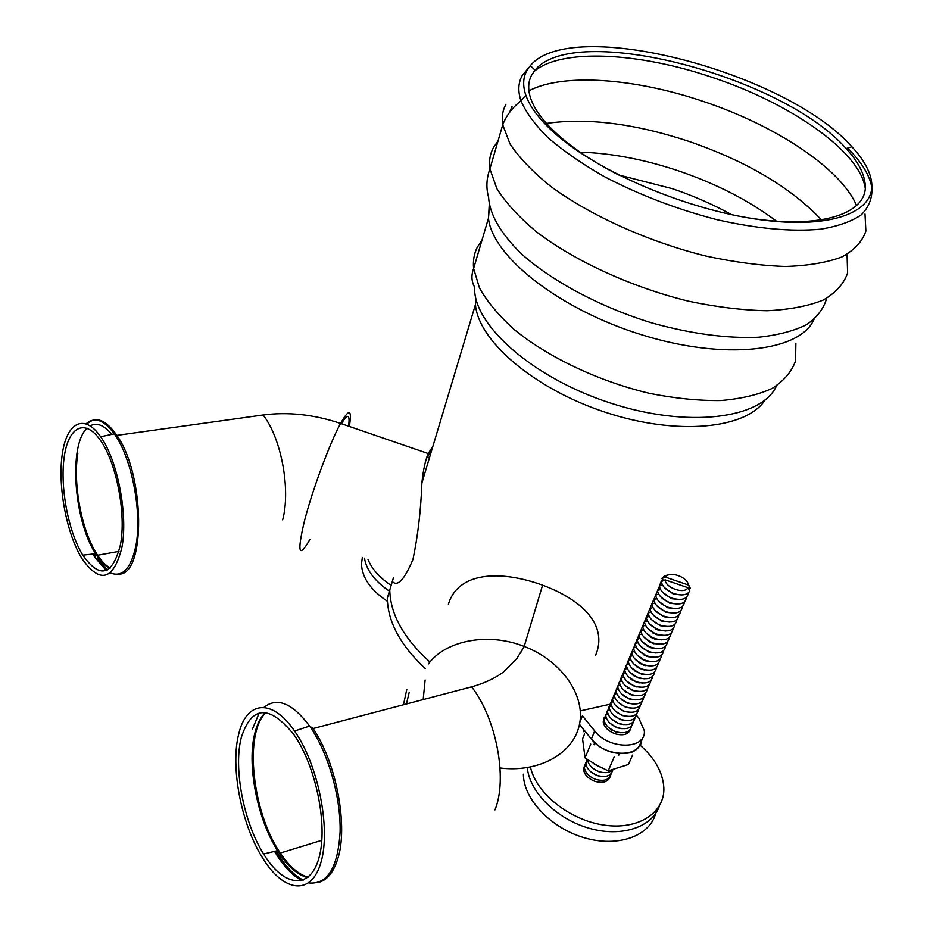 <?xml version="1.0" encoding="UTF-8"?>
<svg xmlns="http://www.w3.org/2000/svg" width="933" height="933" viewBox="0 0 933 933"><rect width="100%" height="100%" fill="white"/><g stroke="black" fill="none" stroke-linecap="round" stroke-linejoin="round"><path stroke-width="1.4" d="M367.987 559.38C371.684 568.617 379.008 577.014 389.947 584.571M364.476 558.167C366.482 570.226 374.798 581.224 389.411 591.149C374.798 581.224 366.482 570.226 364.476 558.167M362.354 557.433L361.491 563.859C361.934 577.469 370.564 589.948 387.405 601.284M665.112 579.836L661.264 581.621C662.395 586.717 666.663 590.729 674.092 593.633C681.988 595.954 687.236 595.056 689.825 590.962L687.866 587.673L665.112 579.836L661.264 581.621M663.48 580.373L661.765 578.472L665.637 577.189L688.332 585.003L690.292 588.291L688.566 588.851M662.488 580.699L662.745 580.116M681.696 594.939L673.463 594.134L664.366 587.522M661.765 578.472L664.658 575.731L669.567 574.623M687.306 582.192L690.292 588.291M665.637 577.189C668.833 570.413 687.924 576.979 688.332 585.003M687.866 587.673C684.834 594.554 665.521 587.988 665.124 579.941M688.344 592.875C687.516 599.033 682.116 600.817 672.157 598.216C664.728 595.301 660.471 591.289 659.374 586.169L661.24 581.294M661.602 580.991L662.628 580.361M679.679 599.511L671.538 598.694L662.5 592.152M686.408 597.423C685.545 603.581 680.157 605.365 670.232 602.776C662.803 599.849 658.558 595.825 657.473 590.706L659.538 586.099M677.673 604.059L669.614 603.243L660.646 596.758M684.472 601.948C683.597 608.106 678.209 609.902 668.308 607.313C660.891 604.397 656.657 600.362 655.596 595.219L657.637 590.636M675.679 608.596L667.701 607.768L658.803 601.353M682.548 606.462C681.65 612.619 676.273 614.415 666.407 611.838C658.978 608.911 654.756 604.876 653.718 599.709L655.736 595.161M673.684 613.109L665.8 612.281L656.96 605.937M680.635 610.963C679.714 617.121 674.337 618.917 664.506 616.34C657.077 613.413 652.867 609.366 651.852 604.199L653.695 599.406M671.702 617.611L663.899 616.771L655.129 610.497M678.723 615.43C677.778 621.6 672.413 623.396 662.605 620.83C655.188 617.903 650.977 613.844 649.986 608.654L651.829 603.896M669.719 622.101L662.01 621.25L653.298 615.034M676.822 619.897C675.854 626.055 670.489 627.851 660.716 625.308C653.298 622.369 649.1 618.299 648.132 613.098L649.963 608.363M667.748 626.556L660.132 625.716L651.491 619.559M674.921 624.34C673.941 630.498 668.588 632.306 658.838 629.752C651.421 626.824 647.234 622.743 646.289 617.529L648.12 612.806M665.777 631.011L658.255 630.16L649.671 624.072M673.031 628.772C672.04 634.918 666.675 636.726 656.96 634.195C649.543 631.256 645.379 627.163 644.446 621.938L646.266 617.238M663.818 635.443L656.389 634.58L647.875 628.562M671.154 633.18C670.139 639.327 664.786 641.146 655.094 638.615C647.677 635.665 643.525 631.571 642.615 626.335L644.435 621.658M661.87 639.851L654.523 638.988L646.079 633.029M669.276 637.566C668.238 643.723 662.896 645.531 653.24 643.012C645.858 640.085 641.706 635.991 640.796 630.755L642.604 626.055M659.923 644.248L652.668 643.373L644.295 637.496M655.164 628.784L658.605 630.276M667.41 641.939C666.36 648.097 661.019 649.916 651.386 647.397C644.027 644.481 639.898 640.4 638.977 635.163L640.773 630.44M657.987 648.622L650.826 647.747L642.522 641.939M652.96 633.017L657.112 634.813M665.544 646.301C664.483 652.447 659.141 654.278 649.543 651.77C642.207 648.855 638.09 644.785 637.169 639.548L638.965 634.813M656.051 652.983L648.983 652.109L640.749 646.359M650.826 637.262L655.561 639.315M663.69 650.651C662.605 656.797 657.275 658.616 647.7 656.121C640.4 653.217 636.294 649.158 635.361 643.922L637.146 639.163M654.126 657.333L647.152 656.447L638.988 650.768M648.738 641.507L653.975 643.782M661.847 654.966C660.739 661.112 655.421 662.943 645.869 660.459C638.604 657.567 634.498 653.508 633.577 648.272L635.35 643.49M652.202 661.66L645.333 660.774L637.227 655.164M646.686 645.753L652.377 648.213M660.004 659.281C658.885 665.427 653.567 667.258 644.05 664.774C636.807 661.894 632.714 657.847 631.781 652.61L633.554 647.817M650.289 665.975L643.513 665.089L635.478 659.538M648.867 651.526L650.756 652.634M658.173 663.573C657.03 669.719 651.724 671.55 642.231 669.078C635.011 666.209 630.941 662.162 630.008 656.925L631.758 652.109M648.377 670.267L641.694 669.381L633.74 663.899M647.642 656.109L649.135 657.019M656.342 667.853C655.188 673.988 649.881 675.83 640.423 673.369C633.227 670.512 629.169 666.465 628.224 661.24L629.985 656.4M644.097 655.083L647.514 656.575M646.476 674.547L639.898 673.649L632.014 668.25M640.668 658.418L642.091 658.78M646.266 660.587L647.502 661.38M654.534 672.11C653.357 678.256 648.05 680.099 638.615 677.638C631.454 674.792 627.408 670.757 626.463 665.521L628.201 660.669M641.881 659.188L646.114 661.03M644.575 678.804L638.09 677.906L630.288 672.576M638.708 662.617L639.945 662.908M644.796 665.019L645.858 665.73M652.715 676.355C651.526 682.501 646.231 684.344 636.819 681.895C629.693 679.049 625.646 675.025 624.702 669.801L626.44 664.926M639.746 663.305L644.656 665.439M642.685 683.061L636.306 682.151L628.562 676.891M636.773 666.815L637.845 667.048M643.292 669.416L644.213 670.046M650.907 680.589C649.706 686.723 644.411 688.566 635.023 686.128C627.921 683.306 623.897 679.282 622.941 674.058L624.667 669.159M637.659 667.422L643.164 669.812M640.808 687.283L634.522 686.385L626.859 681.195M634.837 670.99L635.805 671.189M641.764 673.789L642.569 674.349M649.111 684.799C647.887 690.933 642.604 692.787 633.25 690.35C626.171 687.539 622.159 683.516 621.191 678.303L622.917 673.381M639.793 673.136L641.624 674.162M638.93 691.493L632.737 690.595L625.157 685.487M632.924 675.154L633.787 675.317M640.213 678.128L640.913 678.641M647.315 688.997C646.079 695.132 640.796 696.986 631.466 694.56C624.422 691.75 620.422 687.738 619.454 682.524L621.168 677.58M633.624 675.655L635.151 676.122M638.697 677.661L640.085 678.478M637.052 695.691L630.965 694.793L623.454 689.755M631.035 679.306L631.793 679.446M638.639 682.431L639.268 682.909M645.531 693.172C644.283 699.307 639 701.173 629.705 698.747C622.684 695.948 618.684 691.948 617.716 686.735L619.43 681.778M631.641 679.76L632.901 680.122M637.391 682.081L638.522 682.769M635.186 699.878L629.204 698.969L621.775 694M629.145 683.457L629.822 683.562M643.758 697.348C642.487 703.482 637.216 705.336 627.932 702.922C620.946 700.135 616.958 696.146 615.99 690.933L617.693 685.953M629.682 683.866L630.755 684.146M636.003 686.443L636.947 687.038M633.32 704.042L627.442 703.132L620.095 698.246M627.268 687.574L627.886 687.679M641.986 701.499C640.703 707.622 635.431 709.488 626.183 707.074C619.209 704.31 615.244 700.321 614.276 695.108L615.967 690.105M627.746 687.948L628.667 688.181M634.568 690.758L635.373 691.283M631.466 708.194L625.693 707.284L618.416 702.467M640.213 705.628C638.918 711.762 633.659 713.628 624.434 711.226C617.494 708.462 613.529 704.473 612.549 699.272L614.241 694.257M625.833 692.029L626.638 692.228M633.099 695.05L633.787 695.517M629.612 712.322L623.955 711.413L616.76 706.678M638.452 709.745C637.146 715.879 631.886 717.745 622.684 715.354C615.768 712.602 611.826 708.625 610.847 703.424L612.526 698.385M623.932 696.1L624.632 696.263M631.606 699.318L632.201 699.715M627.769 716.439L622.218 715.529L615.104 710.876M636.703 713.85C635.385 719.984 630.125 721.85 620.946 719.46C614.066 716.719 610.124 712.754 609.144 707.564L610.812 702.491M622.054 700.158L622.649 700.286M625.926 720.544L620.48 719.635L613.447 715.051M634.953 717.944C633.624 724.066 628.375 725.944 619.22 723.565C612.363 720.836 608.433 716.871 607.441 711.681L609.109 706.596M624.095 724.626L618.754 723.728L611.803 719.215M633.215 722.014C631.863 728.137 626.626 730.014 617.494 727.647C610.66 724.929 606.753 720.976 605.75 715.786L607.406 710.678M622.264 728.696L617.04 727.798L610.17 723.367M631.478 726.072C630.113 732.195 624.877 734.073 615.78 731.717C608.969 729 605.074 725.058 604.071 719.868L605.715 714.748M620.433 732.755L615.325 731.857L608.549 727.507M594.193 744.744L594.099 744.091M619.745 753.806L618.404 755.054M619.512 754.074L619.419 754.867M602.485 768.209L593.155 763.147M602.858 768.395L594.251 764.127M612.759 769.818C609.552 772.839 604.946 773.422 598.939 771.579C592.397 768.967 588.595 765.095 587.568 759.952L587.522 759.555M602.426 772.442L598.531 771.626L592.712 768.127M612.806 769.807C611.278 775.883 606.112 777.772 597.295 775.486C590.764 772.886 586.985 769.014 585.947 763.882L586.997 759.205M600.642 776.338L596.887 775.521L591.172 772.116M611.15 773.644C609.634 779.755 604.467 781.667 595.651 779.37C588.711 776.559 584.921 772.442 584.28 767.019L585.901 762.424M610.147 776.664C608.013 781.971 602.905 783.522 594.822 781.318C587.895 778.495 584.116 774.378 583.475 768.967L585.912 763.567M530.457 767.078C536.078 793.213 569.538 820.119 603.931 825.075C638.359 830.312 665.031 812.678 663.841 787.685C662.85 772.384 654.884 758.179 639.968 745.047M527.308 767.637C529.396 791.755 556.406 818.906 588.886 828.177C621.366 837.647 652.33 827.291 659.409 805.914C652.33 827.291 621.366 837.647 588.886 828.177C556.406 818.906 529.396 791.755 527.308 767.637M523.378 774.192C523.401 798.846 550.493 827.874 584.116 837.682C617.704 847.735 649.718 836.225 655.677 813.424M429.938 662.022C403.744 638.394 390.356 614.38 389.761 589.994L387.3 598.181C387.801 621.914 400.455 645.368 425.25 668.529M640.796 740.091C641.053 758.051 605.074 757.503 591.359 739.041L579.486 724.346M630.463 729.233C628.399 734.516 623.221 736.02 614.917 733.735C608.129 731.04 604.234 727.087 603.231 721.909L604.176 717.664M636.481 715.273L638.708 717.909L644.295 730.609C646.546 749.642 609.062 750.155 594.706 730.936L582.414 715.821L579.894 722.06M733.746 215.126C815.978 232.165 871.2 214.847 864.856 182.005C863.258 171.52 857.019 160.371 846.126 148.569C782.729 75.911 573.982 21.412 535.052 70.173L531.705 74.99C528.031 81.766 527.728 89.685 530.795 98.723C534.854 110.386 544.487 122.934 559.695 136.381C574.623 149.42 593.61 161.945 616.643 173.946M526.865 70.593C522.993 77.614 522.643 85.824 525.839 95.224C530.014 107.202 539.927 120.112 555.555 133.955C598.741 172.255 686.945 209.75 759.509 219.605C832.259 229.646 876.32 211.721 871.515 181.48C869.813 170.599 863.282 159.03 851.899 146.773C786.006 71.934 571.113 15.698 530.364 65.648L526.865 70.593M427.361 456.54L431.921 449.543L427.232 456.82L425.623 461.077L426.964 456.727M580.326 710.899L609.599 704.322M121.803 547.974C113.255 580.513 99.971 584.058 81.952 558.599C66.628 533.839 57.683 486.688 62.173 454.803C66.453 422.614 84.063 412.736 100.624 436.761C117.71 460.272 128.299 515.657 121.803 547.974M120.38 545.047C112.345 575.789 99.808 579.16 82.78 555.147C68.331 531.798 59.899 487.283 64.167 457.252C68.214 426.917 84.833 417.727 100.391 440.306C116.497 462.476 126.48 514.573 120.38 545.047M341.408 423.722C347.764 413.342 350.155 414.159 348.569 426.183C350.155 414.159 347.764 413.342 341.408 423.722M304.24 521.85C296.962 552.977 298.863 558.797 309.954 539.332C298.863 558.797 296.962 552.977 304.24 521.85C311.925 491.248 329.827 442.872 340.557 423.43C329.827 442.872 311.925 491.248 304.24 521.85M349.339 426.451C352.207 409.109 349.28 408.106 340.557 423.43C349.28 408.106 352.207 409.109 349.339 426.451M392.315 581.492C397.563 587.032 404.456 579.661 412.981 559.392C417.914 535.729 420.888 510.258 421.891 482.956C423.174 470.325 425.273 460.529 428.2 453.543L432.959 446.102M238.79 733.793C230.159 766.355 241.041 823.687 262.418 857.66C283.41 892.333 311.412 896.555 321.034 862.104C330.993 828.166 317.99 764.232 294.536 731.017C271.981 697.767 246.3 701.126 238.79 733.793M241.39 737.187C233.203 767.847 243.455 821.985 263.619 854.01C283.48 886.793 309.896 890.618 318.911 858.103C328.264 826.078 315.995 765.935 293.907 734.644C269.369 704.497 251.863 705.348 241.39 737.187M520.241 653.462L522.398 649.741M423.174 699.575L425.121 679.982L423.174 699.575M500.053 767.976C537.56 772.781 572.582 754.715 579.241 725.466C586.216 696.333 562.109 660.844 524.183 646.429C488.111 632.119 445.811 640.271 428.445 663.876C445.811 640.271 488.111 632.119 524.183 646.429C562.109 660.844 586.216 696.333 579.241 725.466C572.582 754.715 537.56 772.781 500.053 767.976M448.388 604.269C458.021 571.952 499.855 569.666 542.586 585.154C583.078 600.246 607.989 625.6 595.686 655.176M632.539 755.065L628.445 764.477L608.234 770.845L596.35 765.002L585.073 757.876L582.565 738.901L584.548 734.026M614.229 756.78L608.234 770.845M590.752 744.114L585.073 757.876M588.548 735.554C599.336 749.934 613.238 755.66 630.241 752.756L629.985 752.453M611.558 730.026L611.057 729.419M594.706 730.936L591.359 739.041M475.468 296.589L475.457 304.531C477.999 340.44 533.793 388.781 605.435 412.281C677.02 436.014 746.587 428.982 765.095 399.954M482.034 239.979L477.195 247.42C474.057 253.753 472.856 260.785 473.614 268.506C471.118 275.2 471.457 281.428 474.629 287.212C472.798 324.311 532.008 377.573 610.042 402.904C688.006 428.562 761.981 418.824 776.489 385.842M489.254 204.56L488.472 218.205L473.614 268.506L479.457 287.935C487.201 301.732 498.852 315.657 514.433 329.711C548.464 357.479 598.951 381.434 649.753 393.411C674.897 398.379 698.467 400.758 720.463 400.549C740.942 398.858 758.167 394.811 772.127 388.42C783.895 380.862 791.709 371.696 795.557 360.931L795.872 343.437M489.487 205.75L488.472 218.205C492.006 255.98 558.867 309.278 641.776 334.819C724.638 360.663 800.082 351.636 813.973 319.483M498.012 141.035L493.44 147.566C490.023 153.875 488.845 161.001 489.907 168.92C486.42 178.565 485.976 188.011 488.6 197.271C489.58 214.368 500.998 234.253 522.352 254.662C553.036 281.836 600.875 307.284 652.039 322.981C691.225 333.851 726.702 338.597 758.482 337.233C777.819 335.18 793.831 330.993 806.532 324.696C817.075 317.337 823.792 308.543 826.673 298.292M505.989 104.239C502.63 110.281 501.546 117.138 502.724 124.812L489.907 168.92L496.869 188.664C505.803 202.823 519.086 217.284 536.72 232.037C575.218 261.322 632.038 287.387 688.717 301.231C716.731 307.085 742.843 310.257 767.078 310.736C789.563 309.651 808.305 306.071 823.314 300.018C835.84 292.729 843.933 283.702 847.607 272.949L847.082 255.35M528.883 67.468L522.165 75.666C518.177 82.839 517.78 91.236 520.976 100.834C512.369 107.587 506.292 115.575 502.724 124.812L510.059 144.02C519.296 157.852 532.953 172.057 551.018 186.635C590.426 215.605 648.353 241.764 705.919 256.05C734.353 262.173 760.827 265.637 785.329 266.476C808.025 265.765 826.883 262.581 841.928 256.937C854.418 250.056 862.407 241.437 865.882 231.081L864.996 214.03M525.839 95.224L520.976 100.834C525.979 112.45 535.006 124.742 548.044 137.722C563.287 150.831 581.772 163.66 603.511 176.185C638.813 194.74 676.752 209.26 717.325 219.768C757.386 228.772 791.884 231.909 820.818 229.168C838.032 226.299 851.526 221.518 861.299 214.823C868.786 207.196 872.332 198.321 871.935 188.186M871.795 187.241C869.509 174.914 861.427 161.876 847.561 148.114M865.113 187.545C859.153 150.645 789.318 102.852 712.241 77.392C638.44 52.213 560.43 48.108 533.758 71.783M856.552 205.517C840.645 168.127 774.915 125.244 703.412 101.475C635.175 78.267 562.984 72.716 528.918 90.839M512.065 106.292L509.628 112.322M821.483 219.896C790.892 187.545 746.75 161.397 689.055 141.431C634.825 123.541 587.3 117.546 546.481 123.424M776.396 221.133C748.954 200.537 716.381 183.801 678.664 170.926C644.097 159.356 611.243 153.094 580.104 152.172M731.612 214.672C713.104 204.467 693.371 195.813 672.401 188.699L618.556 174.926M94.21 553.887L95.644 556.313M94.35 556.5L92.892 554.027M86.116 423.757C94.513 416.48 103.901 419.838 114.281 433.857C131.798 457.59 142.539 513.628 135.775 546.341C130.853 568.803 122.351 577.667 110.269 572.92M106.234 570.495L94.769 557.176M97.184 558.727L107.225 570.063M118.526 574.087C145.781 576.256 145.373 475.224 116.847 435.373C105.779 419.558 95.784 415.791 86.886 424.049M100.624 436.761L114.281 433.857L116.847 435.373L263.083 414.975C281.23 437.962 290.851 489.277 282.676 519.868M110.257 567.999C105.93 565.655 101.709 561.409 97.615 555.24L96.204 553.036C81.311 529.338 72.832 483.166 77.836 453.31M111.785 434.393C104.029 425.086 96.834 422.241 90.198 425.833M87.119 428.212C68.471 444.609 73.719 519.938 95.271 553.176L95.609 553.724C100.181 561.025 104.916 565.911 109.802 568.384M263.911 707.412C277.043 696.811 292.274 703.027 309.604 726.061L311.062 728.195C328.591 754.272 340.86 797.61 340.102 831.781C337.944 867.713 327.483 884.764 308.73 882.933M301.919 880.554C292.974 875.947 284.448 867.177 276.331 854.266L274.559 851.351M252.411 729.151L259.222 712.929M275.981 851.001L279.573 856.727C287.142 868.075 295.038 875.865 303.237 880.099M318.211 882.49C326.76 880.46 333.186 872.856 337.489 859.713C348.592 827.373 336.51 762.762 313.068 728.533L312.555 727.752M494.98 809.867C507.832 778.728 496.298 718.282 471.608 686.84L313.068 728.533L309.604 726.061L294.536 731.017M406.788 689.394L403.476 704.753M265.462 712.462C260.82 716.906 257.345 723.6 255.024 732.522C246.545 763.591 256.925 818.299 277.544 850.628C287.224 865.941 297.242 874.921 307.622 877.568M308.135 877.16C298.607 874.536 289.323 866.5 280.308 853.042C252.038 812.235 243.723 732.545 266.092 712.544M406.45 703.972L409.132 692.613M630.241 752.756C637.251 750.365 640.913 745.992 641.228 739.624M662.395 584.863L659.374 586.169M660.482 589.411L657.473 590.706M658.57 593.948L655.596 595.219M656.669 598.461L653.718 599.709M654.768 602.951L651.852 604.199M652.89 607.43L649.986 608.654M651.001 611.896L648.132 613.098M649.135 616.34L646.289 617.529M647.269 620.76L644.446 621.938M645.414 625.168L642.615 626.335M643.56 629.565L640.784 630.708M641.717 633.939L638.977 635.07M639.875 638.3L637.157 639.408M638.055 642.639L635.35 643.735M636.224 646.966L633.554 648.05M634.417 651.281L631.769 652.342M632.609 655.572L629.985 656.622M630.813 659.841L628.212 660.879M629.017 664.098L626.44 665.124M627.233 668.343L624.678 669.358M625.448 672.576L622.917 673.568M623.676 676.787L621.168 677.766M621.903 680.985L619.43 681.941M620.153 685.16L617.693 686.117M618.392 689.324L615.955 690.268M616.655 693.476L614.241 694.397M614.905 697.604L612.515 698.514M613.179 701.721L610.812 702.619M611.453 705.826L609.109 706.713M609.727 709.908L607.406 710.783M608.013 713.978L605.715 714.841M606.31 718.037L604.036 718.888M604.607 722.072L603.324 722.55M587.953 761.678L585.912 762.389M586.321 765.55L584.291 766.261M584.28 767.019L583.475 768.967M605.132 724.428L603.231 721.909M846.126 148.569L851.899 146.773M535.052 70.173L530.364 65.648M429.507 457.602L427.232 456.82M421.891 482.956L475.457 304.531L476.087 299.365M393.399 577.865L389.761 589.994M864.856 182.005L865.148 186.448M82.78 555.147L95.609 553.724L97.615 555.24L118.969 551.368M428.2 453.543L340.557 423.43C314.129 414.532 288.297 411.71 263.083 414.975M282.267 855.899L279.573 856.727M321.85 840.283L280.308 853.042L277.544 850.628L263.619 854.01M542.586 585.154L524.183 646.429L516.952 658.383L503.144 672.273C494.397 678.571 483.889 683.423 471.608 686.84M583.988 731.857L582.997 728.696M642.324 738.155L640.738 744.277"/></g></svg>
